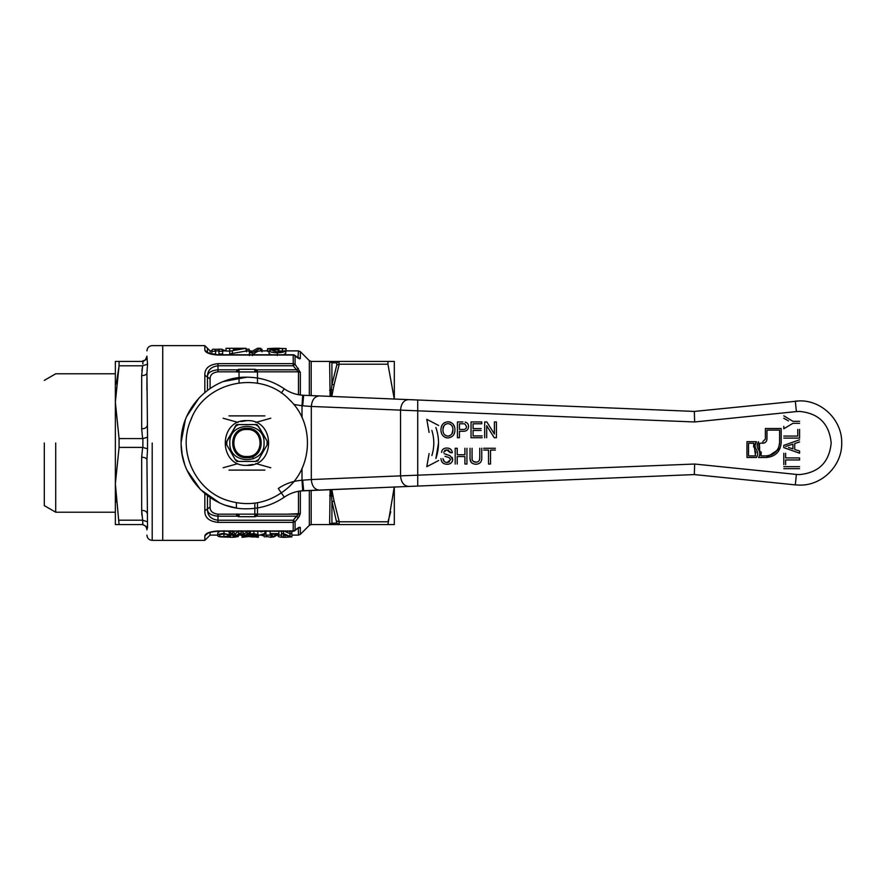 <?xml version="1.0" encoding="UTF-8"?>
<svg xmlns="http://www.w3.org/2000/svg" width="886" height="886" viewBox="0 0 886 886"><rect width="100%" height="100%" fill="white"/><g stroke="black" fill="none" stroke-linecap="round" stroke-linejoin="round"><path stroke-width="1.33" d="M146.932 459.845C146.622 458.25 144.861 457.375 141.671 457.209L142.624 447.408L147.541 448.792L146.932 459.845L147.541 527.646L146.954 529.407M142.624 447.408L119.067 447.408L115.357 483.789L119.067 524.578L115.357 524.578L142.89 524.59L142.624 520.182L147.541 521.843M119.067 520.182L142.624 520.182L141.671 510.369L141.871 515.298M147.187 527.037L142.89 524.59M146.932 529.85C146.622 526.649 144.861 524.9 141.671 524.578M146.932 513.005C146.6 511.41 144.85 510.535 141.671 510.369L141.671 457.209M146.932 390.372L146.932 372.995C146.622 374.601 144.861 375.476 141.671 375.631L142.624 365.818L147.541 364.157L146.932 372.995L147.541 437.208L142.89 438.581L119.067 438.592L119.067 447.408M162.725 443L162.725 540.371L162.725 443M116.321 501.985L115.767 495.628M115.357 361.422L119.067 361.422L115.357 361.422L115.357 524.578M145.37 359.893L141.671 361.422C144.85 361.078 146.6 359.328 146.932 356.15C146.932 349.15 146.932 349.15 146.932 356.15L147.541 364.157M116.321 384.015L119.067 365.818L115.357 402.211L119.067 438.592M142.624 361.422L119.067 361.422L119.067 365.818L142.624 365.818L141.871 370.702M142.624 438.592L141.671 428.791C144.861 428.625 146.622 427.75 146.932 426.155M142.89 363.969L142.89 361.41L147.187 358.963M146.932 356.15L145.415 359.849M142.89 361.41L143.598 361.322M55.718 443L55.718 512.219L55.718 443M44.3 443L44.3 505.618L44.3 443M394.314 515.375L394.314 486.968L394.314 524.578L387.935 524.578L394.27 486.968M330.113 396.385L329.636 362.717L331.353 362.086L331.918 362.773L334.188 361.422L394.314 361.422L394.314 399.032L394.314 370.625M330.976 489.581L331.918 501.199L331.918 523.227L331.154 524.578L334.188 524.578L329.636 523.283L330.113 489.615M336.78 521.023L339.238 521.799L334.188 501.587L331.918 501.199L336.78 523.105L339.05 524.578L387.935 524.578L334.188 524.578L331.918 523.227L336.78 523.105L331.918 523.227M329.636 523.283L331.154 524.578L311.185 524.578L309.325 525.354L300.343 534.336L300.343 527.569C299.634 526.816 297.884 527.713 295.082 530.271L293.222 531.223L295.082 530.271L295.082 521.743L293.222 522.363L217.989 522.363C209.018 521.378 204.633 517.513 204.832 510.757L207.468 508.918L207.468 495.628M297.929 357.722L298.482 350.889L300.343 351.664L309.325 360.646L311.185 361.422L331.154 361.422L331.353 362.086L333.07 361.422L331.154 361.422L329.636 362.717M297.84 357.911L298.471 358.309M299.889 358.841L300.343 358.431C299.645 359.195 297.895 358.287 295.082 355.729L295.082 364.257L300.343 372.43L300.343 395.001M299.158 527.358L298.394 527.746M300.343 490.999L300.343 513.57L298.327 517.69L299.623 515.774M298.349 368.332L296.467 369.805L298.482 371.832L298.482 394.713M206.936 533.438L204.832 535.908L204.832 540.371L162.725 540.371L162.725 345.629L204.832 345.629L207.468 348.264L207.468 352.606L204.832 350.092L204.832 345.629M254.836 516.195L296.467 516.195L298.482 514.168L293.222 520.226L295.082 521.743L298.327 517.69L296.467 516.195L293.222 520.226L217.989 520.226C210.846 519.296 207.335 515.519 207.468 508.918C207.291 513.005 210.802 515.43 217.989 516.195L217.989 522.363M309.325 525.354L309.325 490.479M309.325 395.521L309.325 360.646M300.343 351.664L300.343 358.431L298.482 357.722M204.832 392.443L204.832 375.243C204.633 368.487 209.018 364.622 217.989 363.637L293.222 363.637L293.222 354.777L295.082 355.729L293.222 355.031L217.989 355.031C209.904 354.466 205.519 352.816 204.832 350.092M217.989 530.969L217.989 531.223C211.532 531.833 207.977 532.752 207.324 533.97L207.468 533.394C207.468 539.175 207.468 539.175 207.468 533.394L204.832 535.908C205.53 533.173 209.916 531.534 217.989 530.969L293.222 530.969L293.222 520.226M260.628 350.889C257.571 351.022 254.847 352.584 252.455 355.563L252.455 352.794L249.387 352.794L257.56 348.264L260.628 348.264L260.628 350.889L267.583 350.889M269.067 351.875L267.583 351.299L267.583 348.663L274.228 348.264L286.134 348.586L285.768 351.221M281.56 351.066L279.123 350.956M278.204 352.484L278.204 349.804C274.981 349.771 273.176 350.081 272.777 350.723L277.185 351.786L285.768 350.734L285.768 353.436L283.454 354.777M271.027 354.777L269.067 353.459L269.067 350.756L273.01 349.593L267.583 348.663M246.042 348.42L246.042 351.055L229.718 353.891L229.718 348.42L225.996 348.276L246.042 348.276L229.718 351.177M229.718 351.055L225.996 351.055L225.996 348.42M222.663 351.266L222.663 353.99L218.953 353.99L218.953 350.158L219.761 349.195L221.755 349.195L222.663 351.266L218.953 351.266M215.608 351.266L215.608 353.99L211.898 353.99L211.898 350.158L212.773 349.195L214.722 349.195L215.608 351.266L211.898 351.266M298.272 528.1L298.482 535.111L291.837 535.111M284.373 535.111L283.343 535.111M281.515 535.111L276.543 535.111M272.201 535.111L265.933 535.111M264.305 535.111L258.036 535.111M248.922 535.111L247.858 535.111M246.12 535.111L243.118 535.111M240.948 535.111L238.943 535.111M237.26 535.111L233.716 535.111M231.977 535.111L229.695 535.111M217.746 535.111L210.093 535.111L204.832 540.371M281.515 530.78L281.515 533.538L283.454 533.538L283.454 530.78L290.021 533.715M278.88 530.847L278.88 534.092L273.818 536.96L272.201 536.96L272.246 534.192M260.872 531.943L264.881 530.78L264.881 533.538L265.933 533.538L265.933 536.96M257.826 533.117L258.036 536.152L253.717 536.994C250.085 536.927 248.49 536.506 248.922 535.709L248.922 533.018L250.705 531.223M256.885 531.223L257.826 531.965L257.826 534.69L252.233 534.214L250.539 535.532L253.917 535.044L258.036 536.152M222.895 534.059L224.944 534.059M229.286 533.472L229.695 536.174L224.092 536.994C219.673 536.982 217.557 536.506 217.746 535.576C217.712 534.424 219.806 533.726 224.025 533.483L229.286 534.779L223.948 534.025C220.813 534.236 219.351 534.756 219.573 535.576C219.285 536.285 220.736 536.672 223.925 536.739L223.925 534.081M217.746 535.576L217.746 532.885L219.938 531.223M227.824 531.223L229.286 532.054L229.286 534.779M230.703 530.78L230.703 533.538L232.586 533.538L232.586 530.78L235.255 533.992L238.722 530.78L238.722 533.538L241.103 533.538L244.569 536.65M241.103 533.538L241.103 530.78L244.569 533.992M245.2 533.427L247.238 530.78L247.238 533.538L249.121 533.538L245.61 536.96M204.832 375.243L207.468 377.082C207.335 370.481 210.846 366.715 217.989 365.774L293.222 365.774L293.222 363.637L295.082 364.257L293.222 365.774L296.467 369.805L254.836 369.805M207.468 390.372L207.468 377.082L210.093 378.909L210.093 388.489M217.989 531.223L293.222 531.223A2.636 2.636 0 0 0 294.994 530.537L298.073 528.089M211.898 350.889L210.093 350.889L207.468 348.264M218.986 350.103L218.986 349.173L214.91 349.372M225.598 350.889L221.821 349.261M220.437 349.195L218.986 349.173M249.387 355.563L249.387 352.794M260.628 348.264L252.455 352.794M277.296 355.563L277.296 352.794C272.423 352.628 269.676 351.941 269.067 350.756M285.768 350.734C284.882 351.93 282.069 352.617 277.296 352.794M278.736 352.484L278.204 349.804M279.123 351.919L278.736 349.815M276.997 349.317L276.997 348.309L271.293 348.663L279.123 349.261M282.424 351.255L282.424 348.608L276.997 348.309M286.134 348.586L282.424 348.608M267.583 349.904L266.664 350.889M246.596 351.831L246.596 349.173L249.199 349.173L249.199 351.831M261.946 351.831L261.946 349.173L260.628 349.173M232.309 353.891L232.309 351.177M233.428 348.408L241.457 348.42L233.428 349.605L233.428 348.42L233.428 349.605M285.026 534.668L285.026 537.315C279.832 537.304 277.584 536.75 278.282 535.687L278.282 535.111M285.026 537.315L290.386 536.96M258.313 534.668L258.313 537.315L255.334 536.949M245.256 535.111L245.256 536.063M242.111 536.041L242.111 537.315L249.409 536.473M238.334 535.653L238.334 536.551L233.539 537.304L233.539 536.517M222.685 536.971L233.539 537.304M272.888 536.96L270.994 537.293L270.994 534.646M261.005 535.111L264.305 536.041M265.933 536.418L270.994 537.293M283.343 534.313L283.343 536.96L281.515 536.96L281.515 533.538M291.837 530.78L291.837 536.96L283.343 534.635L283.343 536.96M290.021 530.78L290.021 533.538L291.837 533.538M283.454 533.538L290.021 536.395L290.021 533.538M272.201 536.96L277.263 534.192L270.175 534.192L270.175 533.605L278.88 533.605M270.175 530.847L270.175 533.605M265.933 530.78L265.933 533.538M260.872 534.668L264.881 533.538M264.305 536.96L264.305 534.546L260.872 535.133M253.894 530.78L253.894 533.538L257.826 534.69M250.406 531.334L250.406 534.07L253.894 533.538M248.922 535.709L250.406 534.07M253.917 534.081L253.917 535.044M227.868 534.867L227.868 536.074L223.925 536.739M224.025 530.714L224.025 533.483M227.868 536.074L229.695 536.174M239.386 534.668L236.385 536.96M243.661 536.96L240.405 534.601M249.121 530.78L249.121 533.538M245.2 536.108L247.238 533.538M243.118 532.907L243.118 535.598M235.975 536.174L238.722 533.538M232.586 533.538L234.635 536.108M234.225 536.96L230.703 533.538M210.093 497.511L210.093 507.091C210.037 511.122 212.662 513.481 217.989 514.168L236.418 514.168M236.418 371.832L217.989 371.832C212.673 372.508 210.048 374.867 210.093 378.909M237.514 369.805L217.989 369.805C210.813 370.558 207.302 372.984 207.468 377.082M210.093 507.091L207.468 508.918M256.408 536.163L253.584 536.739L250.539 536.141L253.518 535.476L256.408 536.163M331.918 362.773L336.78 362.895L331.918 362.773L331.918 384.801L331.353 389.906L329.636 390.316M334.188 384.413L339.238 364.201L336.78 364.977L331.918 384.801L334.188 384.413L333.07 389.884L331.353 389.906L330.976 396.419M334.188 501.587L333.07 496.116L329.636 495.684M334.188 361.422L387.935 361.422L387.957 364.301M234.203 534.302L235.344 533.937M253.584 536.739L253.584 535.476M331.818 396.452L333.07 389.884M333.07 496.116L331.818 489.548M390.748 511.798L387.935 521.799L339.238 521.799M236.418 502.739L236.418 507.944M257.472 502.739L257.472 514.057L254.836 516.682L254.836 514.146L257.472 514.057L254.836 516.682A2.636 2.636 0 0 0 257.472 514.057A2.636 2.636 0 0 1 254.836 516.682L239.043 516.682L236.418 514.057L239.043 514.146L239.043 516.682L236.418 514.057A2.636 2.636 0 0 0 239.043 516.682M257.472 383.261L257.472 371.943L236.418 371.943L239.043 369.318L254.836 369.318L257.472 371.943A2.636 2.636 0 0 0 254.836 369.318L257.472 371.943M336.78 364.977L336.78 362.895L339.05 361.422L339.05 364.201M394.27 399.032L387.935 364.201L339.238 364.201M339.238 524.578L334.188 524.578L339.238 524.578L339.05 521.799M799.593 474.575L796.381 474.42L799.593 474.575C818.775 472.703 829.296 462.182 831.179 443C829.296 423.818 818.775 413.297 799.593 411.425L796.381 411.58L795.318 401.114L799.593 400.893C822.097 400.317 842.276 420.496 841.7 443C842.276 465.504 822.097 485.683 799.593 485.107L795.318 484.886L799.593 485.107C822.097 485.683 842.276 465.504 841.7 443C842.276 420.496 822.097 400.317 799.593 400.893L694.325 411.425L302.713 395.245C295.99 394.757 289.833 392.62 284.262 388.821L281.349 393.041M694.325 474.575L795.318 484.886L796.381 474.42L694.646 464.031L694.325 474.575L300.919 490.922M361.399 488.33L302.713 490.755L302.015 480.256C293.366 480.876 285.458 483.623 278.293 488.507L284.262 497.179C289.833 493.38 295.99 491.243 302.713 490.755C295.99 491.243 289.833 493.38 284.262 497.179C272.999 504.832 260.55 508.697 246.939 508.797C211.787 509.694 180.246 478.152 181.143 443C180.246 407.848 211.787 376.306 246.939 377.203L223.571 381.501M319.204 395.931L303.643 395.289L302.68 405.81L311.318 406.452C311.961 399.963 314.585 396.463 319.204 395.931L417.716 399.996L417.716 486.004M483.667 448.261L495.407 448.261M495.407 450.088L490.545 450.088L490.545 464.054L488.518 464.054L488.518 450.088L483.667 450.088M466.933 448.261L466.933 464.054L464.906 464.054L464.906 456.567L457.22 456.567L457.22 464.054M455.194 464.054L455.194 448.261L457.22 448.261L457.22 454.74L464.906 454.74L464.906 448.261M484.675 437.739L484.675 421.946L486.824 421.946L494.388 433.996L494.388 421.946L496.415 421.946L496.415 437.739L494.266 437.739L486.702 425.69L486.702 437.739M465.139 422.09C467.387 422.655 468.528 424.117 468.55 426.487C468.329 429.754 466.523 431.349 463.145 431.26L459.446 431.26L459.446 437.739L457.42 437.739L457.42 421.946L462.924 421.946M799.593 468.672L783.8 468.672L799.593 468.672M783.8 466.645L799.593 466.645L783.8 466.645M799.593 441.948L794.731 443.532L794.731 449.468L799.593 451.052L799.593 453.211L783.8 447.629L783.8 445.359L799.593 439.788M788.451 420.905L783.8 418.27M783.8 415.833L792.904 421.304L799.593 421.304M799.593 423.32L792.904 423.32L783.8 428.791L783.8 426.354M783.8 436.078L797.777 436.078L797.777 429.4M799.593 429.4L799.593 438.105L783.8 438.105M783.8 464.618L783.8 453.289L783.8 464.618M785.627 453.289L785.627 457.94L799.593 457.94L799.593 459.967L785.627 459.967L785.627 464.618L785.627 459.967L799.593 459.967L799.593 457.94L785.627 457.94L785.627 453.289M440.962 430.053C440.929 425.114 443.266 422.345 447.951 421.747C452.558 422.356 454.883 425.058 454.928 429.865C454.872 434.661 452.547 437.352 447.939 437.939C443.432 437.363 441.095 434.738 440.962 430.053M481.164 430.452L473.069 430.452L473.069 435.912L482.183 435.912M482.183 437.739L471.042 437.739L471.042 421.946L481.774 421.946L481.774 423.774L473.069 423.774L473.069 428.625L481.164 428.625M444.141 453.632L450.132 455.758L452.702 459.568C452.259 462.636 450.442 464.198 447.242 464.253C443.432 464.231 441.339 462.348 440.962 458.583M444.218 461.429L442.978 458.583C443.266 461.063 444.661 462.348 447.164 462.437L450.675 459.679L449.025 457.541L445.016 456.334M441.56 452.381C441.97 449.501 443.698 448.061 446.754 448.061C450.022 448.05 451.86 449.601 452.292 452.713L450.265 452.713L446.832 449.878L443.587 452.237M472.061 448.261L472.061 457.242C471.74 460.277 472.969 461.938 475.771 462.226C478.728 462.071 480.057 460.41 479.747 457.242L479.747 448.261M481.774 448.261L481.774 457.353C482.028 461.661 480.079 463.954 475.937 464.253C471.729 464.009 469.768 461.706 470.034 457.353L470.034 448.261M756.434 441.682C754.639 444.229 754.595 446.81 756.312 449.423C758.084 452.081 758.128 454.762 756.422 457.475L746.964 457.475L746.964 441.682L756.434 441.682L755.049 445.536M762.746 441.682L765.382 439.057L765.382 428.525L781.175 428.525L781.175 442.734C780.3 451.694 775.383 456.6 766.434 457.475L758.527 457.475C760.232 454.762 760.199 452.081 758.416 449.423C756.699 446.81 756.744 444.24 758.538 441.682L757.153 445.536M429.101 432.434L426.786 419.311L438.659 425.49M435.89 427.506C439.401 437.839 439.401 448.161 435.89 458.494L438.526 443M438.659 460.51L426.786 466.689L429.101 453.566M431.87 455.57C434.428 447.186 434.428 438.814 431.87 430.43M694.325 411.425L694.646 421.969L400.538 410.129C401.148 403.595 403.772 400.095 408.413 399.619M694.646 464.031L400.538 475.871C401.181 482.349 403.806 485.86 408.413 486.381M303.643 490.711L302.68 480.19L311.318 479.547L311.318 406.452L400.538 410.129L400.538 475.871L311.318 479.547C311.927 486.082 314.552 489.593 319.204 490.069M300.919 395.078L303.643 395.289M463.145 431.26L464.175 431.216M468.55 426.487L468.506 425.767M467.21 423.054L466.579 422.589M794.731 449.468L799.593 451.052L799.593 453.211L783.8 447.629M449.446 421.891L450.83 422.356M450.863 422.378L453.1 424.106M453.2 424.228L454.596 427.152M441.04 428.525L441.25 427.296M441.317 427.019L442.391 424.615M442.635 424.283L444.329 422.722M447.098 437.894L446.533 437.806M446.478 437.795L445.68 437.573M445.082 437.33L443.066 435.879M441.239 432.368L441.073 431.582M454.64 432.401L453.776 434.616M452.702 459.568L452.657 458.959M452.336 457.829L452.015 457.265M450.132 455.758L448.637 455.216M447.031 454.773L446.444 454.618M444.65 450.365L446.832 449.878M448.072 450.01L448.681 450.221M449.966 451.506L450.265 452.713M452.292 452.713L452.17 451.716M449.789 448.681L448.759 448.305M449.534 461.794L448.814 462.16M447.784 462.403L447.164 462.437M446.411 462.381L445.758 462.237M443.642 463.467L443.033 463.068M442.225 462.27L441.815 461.672M441.294 460.554L441.095 459.812M452.569 460.62L452.358 461.285M451.295 462.824L450.243 463.566M449.224 463.976L448.305 464.186M476.701 462.182L473.246 461.429M472.67 460.753L472.316 459.912M472.149 459.037L472.061 457.242M472.327 463.389L471.64 462.846M471.219 462.381L470.112 459.092M479.304 460.41L479.636 459.103M479.636 459.048L479.747 457.242M746.964 441.682L746.964 457.475L756.422 457.475C758.128 454.762 758.084 452.081 756.312 449.423M780.045 448.371L766.434 457.475L758.527 457.475C760.232 454.762 760.188 452.081 758.416 449.423M235.355 507.756L226.207 505.441M302.68 480.19L302.015 480.256L302.015 468.417M302.015 417.583L302.015 405.744L302.68 405.81M199.195 397.736L186.835 416.254M185.351 419.853L181.154 442.081M181.176 444.894L182.173 454.584L184.498 463.732M293.787 404.459L302.015 405.744L302.713 395.245C295.99 394.757 289.833 392.62 284.262 388.821C272.999 381.168 260.55 377.303 246.939 377.203C260.55 377.303 272.999 381.168 284.262 388.821M463.112 423.774L464.873 423.907L466.534 426.554C466.368 428.569 465.239 429.533 463.145 429.433L459.446 429.433L459.446 423.774L463.112 423.774M466.324 427.805L465.748 428.691M445.115 435.192L444.218 434.295M444.163 434.218L443.709 433.498M443.022 428.913L443.986 425.645M444.772 424.759L445.636 424.15M450.121 424.084L451.716 425.479M451.782 425.568L452.347 426.653M452.901 429.854C453.001 433.475 451.351 435.558 447.928 436.122C444.595 435.602 442.945 433.586 442.978 430.075C442.767 426.321 444.429 424.15 447.962 423.563C451.351 424.15 453.001 426.244 452.901 429.854L451.805 434.096M451.771 434.14L450.199 435.558M449.866 435.735L449.18 435.967M753.831 443.266L748.537 443.266L748.537 455.891L755.537 455.891L753.831 443.266L753.587 446.965M755.049 450.365L756.057 452.846M771.473 454.895L766.434 455.891C774.43 455.116 778.816 450.73 779.591 442.734L778.639 447.663M778.595 447.773L775.826 451.96M775.737 452.037L771.584 454.85M758.748 446.001L761.019 455.891L761.229 452.026M758.737 445.913L759.368 443.266L764.363 442.945M765.006 442.612L765.725 442.025M766.301 441.306L766.645 440.663M187.123 470.4L200.413 489.526L219.54 502.816M785.627 446.5L792.915 444.13L792.915 448.881L788.529 447.452M779.591 442.734L779.591 430.109L766.955 430.109L766.955 439.057C766.711 441.616 765.305 443.011 762.746 443.266M759.679 448.471L759.368 443.266M761.019 455.891L766.434 455.891M264.903 415.888L228.976 415.888M228.976 470.112L264.903 470.112M223.139 467.753L236.784 463.954M238.112 422.445L223.139 418.247M255.766 422.445L270.739 418.247M255.766 463.555L270.739 467.753M246.939 465.371C218.078 466.756 218.078 419.244 246.939 420.628C245.356 420.185 233.937 422.844 246.939 420.628C275.801 419.244 275.801 466.756 246.939 465.371C248.534 465.815 259.941 463.156 246.939 465.371M227.624 439.611L236.75 424.582L257.128 424.582L267.096 441.073L267.096 444.927L258.69 459.502L255.356 461.418L238.522 461.418L235.189 459.502L225.886 443.388L234.347 458.029M240.416 424.582L246.795 424.582M242.786 461.418L236.75 461.418L235.189 459.502M236.086 424.959L225.886 443.388M250.948 424.582L257.128 424.582M259.532 427.971L267.993 442.612L267.096 444.927M266.254 446.389L257.793 461.041L255.356 461.418M253.894 461.418L246.939 461.418M253.485 458.804L252.51 456.445M236.75 461.418L238.522 461.418M257.793 461.041L258.69 459.502M267.993 442.612L267.096 441.073M229.828 443C228.776 420.928 265.102 420.928 264.05 443C265.102 465.072 228.776 465.072 229.828 443M246.939 457.708C227.968 458.616 227.968 427.384 246.939 428.292C265.911 427.384 265.911 458.616 246.939 457.708M246.939 456.511C264.371 457.353 264.371 428.647 246.939 429.488C229.507 428.647 229.507 457.353 246.939 456.511M152.204 443L152.204 540.371L152.204 443M147.541 437.208L147.541 448.792M142.89 447.419L142.89 438.581M141.671 428.791L141.671 375.631M297.929 528.277L300.343 527.569M204.832 510.757L204.832 493.546M210.093 350.889L210.093 353.547M300.343 513.57L287.463 514.168M210.093 532.453L210.093 535.111M298.482 491.287L298.482 514.168L257.449 514.168M300.343 372.43L298.482 371.832L257.449 371.832M311.185 361.422L311.185 395.599M311.185 490.401L311.185 524.578M217.989 355.031L217.989 354.777C211.82 354.234 208.265 353.315 207.324 352.03L207.468 352.606M217.989 363.637L217.989 371.832M230.415 534.668L230.415 537.315M217.989 514.168L217.989 516.195L237.514 516.195M254.836 503.148L254.836 514.146L239.043 514.146M239.043 382.852L239.043 369.318A2.636 2.636 0 0 0 236.418 371.943L239.043 369.318A2.636 2.636 0 0 0 236.418 371.943M254.836 369.318L254.836 371.854M796.381 411.58L694.646 421.969M284.262 497.179C272.999 504.832 260.55 508.697 246.939 508.797C211.787 509.694 180.246 478.152 181.143 443C180.246 407.848 211.787 376.306 246.939 377.203M235.189 426.498L238.522 424.582M255.356 424.582L258.69 426.498M226.783 441.073L226.783 444.927M246.939 457.564C265.722 458.461 265.722 427.539 246.939 428.436C228.156 427.539 228.156 458.461 246.939 457.564M162.725 540.371L152.204 540.371C149.003 540.061 147.253 538.311 146.932 535.111M162.725 345.629L152.204 345.629C149.003 345.939 147.253 347.689 146.932 350.889M115.357 512.219L55.718 512.219L44.3 505.618M115.357 373.781L55.718 373.781L44.3 380.382M294.994 355.463A2.636 2.636 0 0 0 293.222 354.777A2.636 2.636 0 0 1 294.994 355.463L298.073 357.911M300.343 534.336L298.482 535.111M298.482 350.889L286.134 350.889M251.303 350.889L246.042 350.889M225.996 350.889L222.663 350.889M218.953 350.889L215.608 350.889M293.222 354.777L217.989 354.777M293.222 531.223A2.636 2.636 0 0 0 294.994 530.537M279.943 348.264L274.228 348.264M190.723 420.219C204.732 381.08 260.993 369.396 289.434 399.708C314.818 423.187 313.09 468.041 285.912 489.482C268.225 503.381 248.645 507.002 227.159 500.346C195.097 490.268 177.233 450.996 190.723 420.219L191.786 417.738"/></g></svg>

